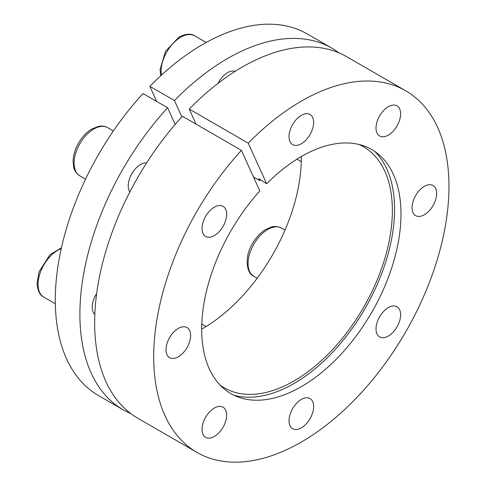 <?xml version="1.0" encoding="UTF-8"?>
<svg xmlns="http://www.w3.org/2000/svg" width="486" height="486" viewBox="0 0 486 486"><rect width="100%" height="100%" fill="white"/><g stroke="black" fill="none" stroke-linecap="round" stroke-linejoin="round"><path stroke-width="0.73" d="M405.713 90.791A208.773 120.534 -60 0 0 248.261 143.163L189.212 109.071A208.773 120.534 -60 0 1 346.664 56.704L405.713 90.791A208.773 120.534 -60 0 1 405.719 331.865A208.773 120.534 -60 0 1 196.945 452.399A208.773 120.534 -60 0 1 241.445 150.362L182.396 116.269A208.773 120.534 -60 0 0 137.896 418.306L196.945 452.399M248.261 143.163L266.632 183.769L258.874 178.672L259.724 180.549L253.467 176.934M196.034 124.149L189.212 109.071M156.668 101.416L149.846 86.344L174.45 100.547L181.837 116.877M301.32 156.541A139.184 80.36 -60 0 1 201.684 329.119M259.724 180.549A139.184 80.36 -60 0 1 260.514 179.753M358.826 144.427A139.184 80.36 -60 0 1 363.54 146.802A139.184 80.36 -60 0 1 363.54 307.51A139.184 80.36 -60 0 1 224.356 387.871A139.184 80.36 -60 0 1 219.945 384.979M149.846 86.344A208.773 120.534 -60 0 1 307.298 33.971L331.902 48.181A208.773 120.534 -60 0 1 339.021 52.895M123.134 409.783L98.524 395.58A208.773 120.534 -60 0 1 143.03 93.543L167.634 107.746A208.773 120.534 -60 0 0 123.134 409.783A208.773 120.534 -60 0 0 130.777 413.592M301.332 143.747A17.399 10.042 -60 0 1 292.633 144.609A17.399 10.042 -60 0 1 292.633 124.519A17.399 10.042 -60 0 1 310.025 114.477A17.399 10.042 -60 0 1 312.692 128.419A17.399 10.042 -60 0 1 301.332 143.747M266.632 183.769A140.922 81.362 -60 0 1 378.12 153.934A140.922 81.362 -60 0 1 371.79 312.279A140.922 81.362 -60 0 1 237.824 396.928A140.922 81.362 -60 0 1 259.816 190.968L241.445 150.362M424.351 214.776A17.399 10.042 -60 0 1 415.652 215.638A17.399 10.042 -60 0 1 415.652 195.548A17.399 10.042 -60 0 1 433.05 185.506A17.399 10.042 -60 0 1 435.717 199.448A17.399 10.042 -60 0 1 424.351 214.776M301.332 427.856A17.399 10.042 -60 0 1 292.633 428.719A17.399 10.042 -60 0 1 292.633 408.629A17.399 10.042 -60 0 1 310.025 398.581A17.399 10.042 -60 0 1 312.692 412.523A17.399 10.042 -60 0 1 301.332 427.856M178.307 356.827A17.399 10.042 -60 0 1 169.608 357.69A17.399 10.042 -60 0 1 169.608 337.6A17.399 10.042 -60 0 1 187.007 327.552A17.399 10.042 -60 0 1 189.674 341.494A17.399 10.042 -60 0 1 178.307 356.827M214.338 235.576A17.399 10.042 -60 0 1 205.639 236.439A17.399 10.042 -60 0 1 205.639 216.349A17.399 10.042 -60 0 1 223.038 206.307A17.399 10.042 -60 0 1 225.704 220.249A17.399 10.042 -60 0 1 214.338 235.576M214.338 436.471A17.399 10.042 -60 0 1 205.639 437.333A17.399 10.042 -60 0 1 205.639 417.243A17.399 10.042 -60 0 1 223.038 407.201A17.399 10.042 -60 0 1 225.704 421.137A17.399 10.042 -60 0 1 214.338 436.471M388.32 336.026A17.399 10.042 -60 0 1 379.621 336.889A17.399 10.042 -60 0 1 379.621 316.799A17.399 10.042 -60 0 1 397.019 306.751A17.399 10.042 -60 0 1 399.686 320.693A17.399 10.042 -60 0 1 388.32 336.026M388.32 135.132A17.399 10.042 -60 0 1 379.621 135.995A17.399 10.042 -60 0 1 379.621 115.905A17.399 10.042 -60 0 1 397.019 105.863A17.399 10.042 -60 0 1 399.686 119.799A17.399 10.042 -60 0 1 388.32 135.132M174.45 100.547A208.773 120.534 -60 0 1 331.902 48.181M374.712 151.389A142.313 82.164 -60 0 1 365.108 308.416A142.313 82.164 -60 0 1 233.918 395.252M218.032 83.355A17.399 10.042 -60 0 1 235.121 71.375M175.173 124.416L167.634 107.746M129.841 191.964A17.399 10.042 -60 0 1 131.828 173.733A17.399 10.042 -60 0 1 146.62 162.901M94.831 314.375A17.399 10.042 -60 0 1 96.659 293.58M160.805 75.707L160.07 69.632L165.501 51.297L179.03 37.039C185.834 33.704 191.053 33.303 194.686 35.83A27.836 16.074 120 0 0 180.768 37.209A27.836 16.074 120 0 0 161.401 75.16M79.862 143.734A27.836 16.074 120 0 0 79.862 175.877C76.059 172.937 74.006 170.015 73.708 167.117L73.076 161.461C73.216 155.356 75.057 149.196 78.586 142.999C82.195 136.833 86.605 132.168 91.83 128.99L98.81 126.293C102.066 125.716 105.031 126.166 107.698 127.66A27.836 16.074 120 0 0 79.862 143.734M61.248 248.632A27.836 16.074 120 0 0 38.066 284.383A27.836 16.074 120 0 0 43.831 297.122C39.882 295.348 37.622 290.628 37.045 282.961L39.153 271.607L49.979 254.7L61.418 247.842M281.673 228.11A27.836 16.074 120 0 0 253.838 244.179A27.836 16.074 120 0 0 253.838 276.321C246.22 273.314 244.245 256.383 252.641 243.316C256.237 237.217 260.624 232.587 265.799 229.441L271.018 227.156C273.673 225.966 277.227 226.282 281.673 228.11L285.015 230.036M206.179 42.47L194.686 35.83M113.378 130.941L107.698 127.66M85.542 179.152L79.862 175.877M55.325 303.762L43.831 297.122M206.094 326.525L201.781 324.028M257.179 278.253L253.838 276.321M301.277 161.662L296.958 159.165"/></g></svg>
